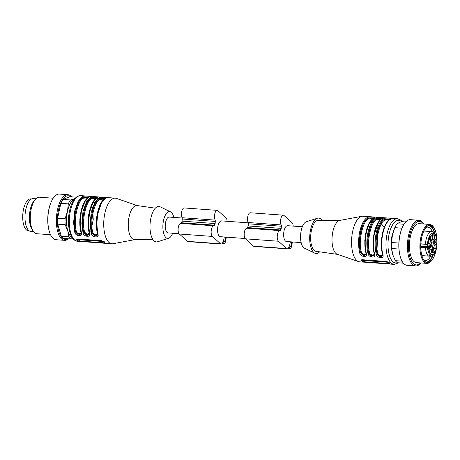 <?xml version="1.0" encoding="UTF-8"?>
<svg xmlns="http://www.w3.org/2000/svg" width="460" height="460" viewBox="0 0 460 460"><rect width="100%" height="100%" fill="white"/><g stroke="black" fill="none" stroke-linecap="round" stroke-linejoin="round"><path stroke-width="0.69" d="M245.145 238.51L220.392 236.704A7.929 3.375 -85.8 0 1 217.954 226.073A7.929 3.375 -85.8 0 1 221.542 220.886L248.268 222.83M179.061 233.697L168.072 232.892A7.929 3.375 -85.8 0 1 167.043 232.415A7.929 3.375 -85.8 0 1 165.416 223.48A7.929 3.375 -85.8 0 1 169.228 217.074L182.183 218.017M31.602 198.939L30.762 198.875A16.014 6.814 94.2 0 0 23 221.57A16.014 6.814 94.2 0 0 28.434 230.822L29.273 230.886M33.551 231.656L30.877 231.46A16.474 7.009 -85.8 0 1 28.738 230.466A16.474 7.009 -85.8 0 1 25.363 211.905A16.474 7.009 -85.8 0 1 33.275 198.599L35.943 198.795M50.525 234.726L36.8 233.726A18.302 7.791 -85.8 0 1 33.304 231.317L32.137 229.615A16.474 7.009 -85.8 0 1 32.729 202.733A16.474 7.009 -85.8 0 1 34.253 200.612L35.656 199.094A18.302 7.791 -85.8 0 1 37.869 197.478A18.302 7.791 -85.8 0 1 39.462 197.213L53.187 198.214M33.304 231.317A18.302 7.791 -85.8 0 1 33.965 201.451A18.302 7.791 -85.8 0 1 35.656 199.094M68.523 238.763A22.879 9.735 -85.8 0 1 64.555 240.338L56.022 239.717A22.879 9.735 -85.8 0 1 48.812 229.563L48.668 228.936A21.821 9.286 -85.8 0 1 50.508 203.677L50.738 203.078A22.879 9.735 -85.8 0 1 57.35 194.402A22.879 9.735 -85.8 0 1 59.346 194.074L67.885 194.695A22.879 9.735 -85.8 0 1 71.582 196.828M48.812 229.563A22.879 9.735 -85.8 0 1 50.738 203.078M64.555 240.338A22.879 9.735 -85.8 0 1 56.39 219.132A22.879 9.735 -85.8 0 1 65.883 195.023A22.879 9.735 -85.8 0 1 67.885 194.695M67.729 238.705A21.821 9.286 -85.8 0 1 57.396 222.025A21.821 9.286 -85.8 0 1 66.453 196.104A21.821 9.286 -85.8 0 1 70.782 196.771M72.783 238.504L71.11 238.953L63.647 238.406A21.355 9.085 -85.8 0 1 61.329 236.314L68.793 236.86L67.787 230.845L65.182 224.721L57.718 224.175L61.329 236.314M57.718 224.175A21.355 9.085 -85.8 0 1 57.632 218.178L65.096 218.718L67.493 211.353L68.304 203.866L60.841 203.326L57.632 218.178M60.841 203.326A21.355 9.085 -85.8 0 1 63.072 199.421L70.535 199.968L74.888 198.605A19.832 8.435 -85.8 0 0 74.744 198.668A19.832 8.435 -85.8 0 0 67.493 211.353A19.832 8.435 -85.8 0 0 67.787 230.845A19.832 8.435 -85.8 0 0 72.053 237.481M76.371 197.179L69.891 196.708L63.072 199.421M65.182 224.721A21.355 9.085 -85.8 0 1 65.096 218.718M68.304 203.866A21.355 9.085 -85.8 0 1 70.535 199.968M71.11 238.953A21.355 9.085 -85.8 0 1 68.793 236.86M104.679 198.72L99.561 198.714C93.627 199.853 88.579 223.198 92.167 232.938L92.949 232.622C95.203 235.445 96.669 235.549 97.353 232.944L96.686 216.861L101.787 202.199M105.512 198.22L99.636 198.375L100.142 199.347L104.167 199.105M96.813 198.513C99.067 198.156 92.707 197.691 91.304 198.111C85.364 199.249 80.322 222.594 83.904 232.334L84.686 232.018C86.94 234.841 88.412 234.951 89.09 232.34L88.625 214.866L91.074 205.988L94.536 200.422M97.25 197.616L91.379 197.771L91.879 198.743L95.91 198.501M80.834 231.736C81.949 234.45 76.86 234.082 76.423 231.414C72.939 221.944 77.849 199.249 83.616 198.145L83.041 197.512C77.107 198.651 72.059 221.996 75.641 231.736L76.423 231.414M87.641 197.903L83.616 198.145M105.144 198.772L105.673 198.22C108.491 197.443 100.912 196.892 99.061 197.737L94.771 202.394L91.258 212.123L90.102 223.986L91.31 233.605L92.167 232.938L94.771 235.302L97.652 234.732M96.882 198.174L97.411 197.622C100.228 196.84 92.65 196.288 90.804 197.139L86.514 201.79L82.995 211.519L81.846 223.387L83.047 233.001L83.904 232.334L86.509 234.698L89.395 234.128M88.987 197.018L83.116 197.167C77.038 198.162 71.835 222.22 75.566 232.076L75.641 231.736L78.246 234.1L81.132 233.525M88.159 197.518L83.041 197.512L82.541 196.535L78.252 201.192L74.733 210.916L73.583 222.784L74.79 232.403C75.578 236.44 83.156 236.992 81.397 232.881L80.189 223.267L81.345 211.399L84.859 201.67L88.625 197.57M94.07 203.711L95.116 203.895M99.061 197.737L99.636 198.375C93.558 199.364 88.36 223.422 92.092 233.283L94.921 236.164L97.583 235.083M97.606 235.008L97.664 234.611M90.804 197.139L91.379 197.771C85.301 198.766 80.097 222.824 83.829 232.679L86.664 235.56L89.32 234.485M89.343 234.404L89.407 234.013M74.79 232.403L75.566 232.076L78.401 234.962L81.063 233.881M81.081 233.801L81.144 233.41M77.251 238.941L77.481 239.142A1.524 0.437 -167.8 0 0 79.436 239.769L103.598 241.529M91.31 233.605C92.098 237.642 99.682 238.194 97.917 234.088L96.715 224.468L97.865 212.6L101.384 202.877L105.673 198.22M83.047 233.001C83.835 237.038 91.419 237.596 89.654 233.484L88.452 223.865L89.602 212.002L93.121 202.273L97.411 197.622M81.075 232.478L81.397 232.881L81.075 232.478M89.148 197.018C91.971 196.242 84.387 195.69 82.541 196.535M79.166 241.005L103.948 242.811L104.713 242.529L103.557 241.483L101.631 240.718L76.849 238.912L76.021 239.476L77.182 240.522L79.166 241.005L79.436 239.769M94.835 202.291L95.858 202.595M137.362 205.603L116.317 198.369A22.879 9.735 94.2 0 0 115.241 198.151A22.879 9.735 94.2 0 0 104.886 213.112A22.879 9.735 94.2 0 0 111.918 243.788A22.879 9.735 94.2 0 0 113.01 243.725L134.878 239.625M155.336 208.167L137.063 205.557A17.083 7.268 94.2 0 0 129.116 216.712A17.083 7.268 94.2 0 0 132.146 238.579A17.083 7.268 94.2 0 0 134.579 239.62L153.036 239.694M173.822 217.407A13.42 5.71 94.2 0 0 170.568 211.853L160.172 206.799A17.773 7.561 94.2 0 0 150.886 218.08A17.773 7.561 94.2 0 0 157.625 241.747L168.642 238.251A13.42 5.71 94.2 0 0 172.667 233.231M170.568 211.853A13.42 5.71 94.2 0 0 163.547 220.374A13.42 5.71 94.2 0 0 168.642 238.251M225.682 237.095L224.744 241.437A0.914 0.391 -85.8 0 1 224.33 242.035A0.914 0.391 -85.8 0 1 224.21 241.977L223.75 241.558A0.914 0.391 -85.8 0 1 223.589 240.39L224.319 236.992M227.102 221.289A4.577 1.949 94.2 0 0 226.067 218.028L217.954 210.697A5.491 2.334 94.2 0 0 217.241 210.364A5.491 2.334 94.2 0 0 214.757 213.94A5.491 2.334 94.2 0 0 215.119 220.11A1.524 0.65 -85.8 0 1 215.28 221.415A11.287 4.801 94.2 0 0 215.171 223.56L182.131 221.151A11.287 4.801 94.2 0 0 181.424 222.761A1.524 0.65 -85.8 0 1 180.843 223.393A5.491 2.334 94.2 0 0 178.221 227.844A5.491 2.334 94.2 0 0 179.348 234.013L187.461 241.345A4.577 1.949 94.2 0 0 188.054 241.621L221.099 244.03A4.577 1.949 94.2 0 0 222.824 242.219L223.025 242.213A2.438 1.041 94.2 0 0 223.439 242.989L223.905 243.409A2.438 1.041 94.2 0 0 224.221 243.558A2.438 1.041 94.2 0 0 225.325 241.96L226.366 237.141M217.241 210.364L184.195 207.954A5.491 2.334 94.2 0 0 181.711 211.537A5.491 2.334 94.2 0 0 182.074 217.706A1.524 0.65 -85.8 0 1 182.24 219.006A11.287 4.801 94.2 0 0 182.131 221.151M215.171 223.56A11.287 4.801 94.2 0 0 214.469 225.17A1.524 0.65 -85.8 0 1 213.888 225.797A5.491 2.334 94.2 0 0 211.261 230.253A5.491 2.334 94.2 0 0 212.388 236.423L220.501 243.754A4.577 1.949 94.2 0 0 221.099 244.03M291.767 241.908L290.829 246.249A0.914 0.391 -85.8 0 1 290.415 246.853A0.914 0.391 -85.8 0 1 290.294 246.796L289.834 246.376A0.914 0.391 -85.8 0 1 289.668 245.203L290.404 241.81M293.187 226.107A4.577 1.949 94.2 0 0 292.152 222.847L284.038 215.516A5.491 2.334 94.2 0 0 283.325 215.182A5.491 2.334 94.2 0 0 280.841 218.759A5.491 2.334 94.2 0 0 281.204 224.928A1.524 0.65 -85.8 0 1 281.365 226.228A11.287 4.801 94.2 0 0 281.255 228.378L248.21 225.969A11.287 4.801 94.2 0 0 247.509 227.579A1.524 0.65 -85.8 0 1 246.928 228.206A5.491 2.334 94.2 0 0 244.306 232.662A5.491 2.334 94.2 0 0 245.433 238.832L253.546 246.163A4.577 1.949 94.2 0 0 254.138 246.439L287.184 248.848A4.577 1.949 94.2 0 0 288.909 247.037L289.11 247.031A2.438 1.041 94.2 0 0 289.524 247.808L289.99 248.222A2.438 1.041 94.2 0 0 290.306 248.371A2.438 1.041 94.2 0 0 291.41 246.773L292.451 241.96M283.325 215.182L250.28 212.773A5.491 2.334 94.2 0 0 247.796 216.349A5.491 2.334 94.2 0 0 248.158 222.519A1.524 0.65 -85.8 0 1 248.325 223.824A11.287 4.801 94.2 0 0 248.21 225.969M281.255 228.378A11.287 4.801 94.2 0 0 280.554 229.988A1.524 0.65 -85.8 0 1 279.973 230.615A5.491 2.334 94.2 0 0 277.345 235.066A5.491 2.334 94.2 0 0 278.472 241.236L286.586 248.567A4.577 1.949 94.2 0 0 287.184 248.848M301.15 242.592L286.476 241.523A7.929 3.375 -85.8 0 1 284.038 230.891A7.929 3.375 -85.8 0 1 287.627 225.699L302.306 226.768M432.388 235.738L432.567 234.422L432.245 235.727M432.164 248.101L432.532 250.769L433.912 250.867L433.469 247.664A0.914 0.391 94.2 0 0 433.159 247.135A0.914 0.391 94.2 0 0 432.912 247.302A3.812 1.621 94.2 0 1 432.354 247.871A0.914 0.391 94.2 0 0 432.02 249.136L432.463 252.344A0.914 0.391 94.2 0 0 432.774 252.873A0.914 0.391 94.2 0 0 432.917 252.822A9.154 3.893 94.2 0 0 433.688 252.04A0.914 0.391 94.2 0 0 433.912 250.867M432.394 251.804A0.914 0.391 94.2 0 0 432.532 250.769M430.462 247.727A0.914 0.391 94.2 0 0 430.698 246.376A3.812 1.621 94.2 0 1 430.531 245.151A0.914 0.391 94.2 0 0 430.203 244.467A0.914 0.391 94.2 0 0 430.025 244.553L428.565 246.037A0.914 0.391 94.2 0 0 428.294 247.164A9.154 3.893 94.2 0 0 428.53 248.854A0.914 0.391 94.2 0 0 428.823 249.297A0.914 0.391 94.2 0 0 429.007 249.216L430.462 247.727L429.088 247.63L428.433 248.296M429.088 247.63A0.914 0.391 94.2 0 0 429.324 246.278A3.812 1.621 -85.8 0 1 429.18 245.41M430.778 240.177A0.914 0.391 94.2 0 0 430.922 239.137L432.302 239.24L431.854 236.032A0.914 0.391 94.2 0 0 431.543 235.503A0.914 0.391 94.2 0 0 431.405 235.554A9.154 3.893 94.2 0 0 430.635 236.336A0.914 0.391 94.2 0 0 430.41 237.504L430.853 240.712A0.914 0.391 94.2 0 0 431.164 241.241A0.914 0.391 94.2 0 0 431.411 241.074A3.812 1.621 94.2 0 1 431.969 240.505A0.914 0.391 94.2 0 0 432.302 239.24M430.554 236.469L430.922 239.137M435.758 242.334A0.914 0.391 94.2 0 0 436.028 241.212A9.154 3.893 94.2 0 0 435.792 239.522A0.914 0.391 94.2 0 0 435.499 239.073A0.914 0.391 94.2 0 0 435.315 239.16L433.855 240.649A0.914 0.391 94.2 0 0 433.619 242A3.812 1.621 94.2 0 1 433.791 243.225A0.914 0.391 94.2 0 0 434.113 243.909A0.914 0.391 94.2 0 0 434.297 243.823L435.758 242.334L434.378 242.236L433.763 242.863M434.378 242.236A0.914 0.391 94.2 0 0 434.648 241.109L436.028 241.212M434.516 239.976A9.154 3.893 -85.8 0 1 434.648 241.109M431.698 246.33A2.288 0.972 94.2 0 0 431.986 246.468A2.288 0.972 94.2 0 0 433.13 244.26A2.288 0.972 94.2 0 0 432.319 241.908A2.288 0.972 94.2 0 0 431.227 243.765A2.288 0.972 94.2 0 0 431.698 246.33M429.479 237.9L429.375 236.969L429.755 236.722C429.37 237.233 429.393 237.504 429.812 237.527L429.686 238.033C429.72 238.763 429.824 238.746 429.996 237.969L429.743 238.849L429.542 237.923M429.571 238.027L429.686 238.033C429.72 238.763 429.824 238.746 429.996 237.969M429.835 237.78L429.387 237.751M429.755 236.722L429.157 236.664M429.082 237.659L429.812 237.527M436.367 244.639L436.103 242.374L436.344 244.105L436.58 243.788L436.275 244.628M434.573 237.826A2.288 0.972 94.2 0 0 433.791 234.761A2.288 0.972 94.2 0 0 432.733 236.969A2.288 0.972 94.2 0 0 433.458 239.309A2.288 0.972 94.2 0 0 434.573 237.826M429.726 239.424A2.288 0.972 94.2 0 0 429.347 239.292A2.288 0.972 94.2 0 0 428.294 241.5A2.288 0.972 94.2 0 0 429.019 243.84A2.288 0.972 94.2 0 0 430.18 242.098A2.288 0.972 94.2 0 0 429.726 239.424M429.749 250.55A2.288 0.972 94.2 0 0 430.37 253.604A2.288 0.972 94.2 0 0 431.589 251.407A2.288 0.972 94.2 0 0 430.704 249.055A2.288 0.972 94.2 0 0 429.749 250.55M434.596 248.952A2.288 0.972 94.2 0 0 434.815 249.073A2.288 0.972 94.2 0 0 436.028 246.876A2.288 0.972 94.2 0 0 435.143 244.524A2.288 0.972 94.2 0 0 434.113 246.468A2.288 0.972 94.2 0 0 434.596 248.952M431.957 234.755L432.141 233.962L432.216 234.491L432.653 234.048L432.325 236.296L431.957 234.755M428.898 250.499L429.036 249.878L428.507 250.119L429.168 249.441L428.869 251.217L428.944 251.821L429.364 251.045L428.95 252.109L428.898 250.499M428.743 251.804L429.226 251.528M421.9 255.611L431.181 256.289L431.986 256.053L432.371 255.311L432.084 254.104L431.049 255.093L428.599 256.088L421.9 255.599M434.481 253.471L434.729 251.338L436.022 249.849C437.397 244.72 437.374 240.005 435.948 235.692C434.527 232.771 433.113 231.414 431.693 231.61A12.506 5.324 94.2 0 0 425.448 244.156L420.865 243.823M420.785 247.279L427.702 247.428L427.737 243.955L425.448 244.156M432.314 231.713A16.704 7.107 94.2 0 0 430.071 228.137A16.704 7.107 94.2 0 0 427.898 227.131A16.704 7.107 94.2 0 0 425.908 227.625M423.574 259.67A16.704 7.107 94.2 0 0 425.471 260.446A16.704 7.107 94.2 0 0 430.669 256.249M434.366 232.996A18.227 7.757 94.2 0 0 428.197 225.676M425.558 261.93A18.227 7.757 94.2 0 0 432.716 255.582M434.757 233.467A18.762 7.981 94.2 0 0 429.525 225.256M426.811 262.539A18.762 7.981 94.2 0 0 433.176 255.173M436.914 240.074A18.762 7.981 94.2 0 0 430.221 225.233A18.762 7.981 94.2 0 0 420.894 243.369A18.762 7.981 94.2 0 0 427.495 262.66A18.762 7.981 94.2 0 0 435.982 250.389A18.762 7.981 94.2 0 0 436.27 248.946M437 241.166A18.917 8.05 94.2 0 0 433.843 227.573A18.917 8.05 94.2 0 0 421.671 237.452A18.917 8.05 94.2 0 0 422.631 257.991A18.917 8.05 94.2 0 0 431.417 260.872A18.917 8.05 94.2 0 0 436.511 247.877M431.417 260.872L430.951 261.378A19.527 8.309 -85.8 0 1 426.886 263.379A19.527 8.309 -85.8 0 1 420.888 237.205A19.527 8.309 -85.8 0 1 429.726 224.434A19.527 8.309 -85.8 0 1 432.262 225.613A19.527 8.309 -85.8 0 1 433.452 227.004L433.843 227.573M429.726 224.434L419.261 223.669A19.527 8.309 94.2 0 0 410.423 236.44A19.527 8.309 94.2 0 0 416.421 262.62L426.886 263.379M423.401 223.974A21.821 9.286 94.2 0 0 408.584 242.472A21.821 9.286 94.2 0 0 420.561 262.919M423.775 224.003A22.879 9.735 94.2 0 0 418.956 220.282A22.879 9.735 94.2 0 0 407.583 242.397A22.879 9.735 94.2 0 0 415.627 265.926A22.879 9.735 94.2 0 0 420.934 262.947M418.956 220.282L410.418 219.661A22.879 9.735 94.2 0 0 401.816 228.66A22.879 9.735 94.2 0 0 399.884 255.15A22.879 9.735 94.2 0 0 407.094 265.305L415.627 265.926M401.816 228.66L401.586 229.258A21.821 9.286 94.2 0 0 399.74 254.524L399.884 255.15M406.45 221.237L403.863 221.047L399.654 222.347L397.043 223.761L403.96 224.267M397.043 223.761A21.355 9.085 94.2 0 0 394.812 227.665L392.409 235.031L391.598 242.518L398.866 243.047M402 228.189L394.812 227.665M391.598 242.518A21.355 9.085 94.2 0 0 391.69 248.515L392.696 254.524L395.301 260.653L402.023 261.142M398.941 249.044L391.69 248.515M395.301 260.653A21.355 9.085 94.2 0 0 397.618 262.746L403.397 263.172M394.128 229.344L393.927 229.862A19.832 8.435 94.2 0 0 392.409 235.031A19.832 8.435 94.2 0 0 392.253 252.816A19.832 8.435 94.2 0 0 392.34 253.19M367.396 227.171L364.78 240.62L365.821 252.505C366.936 255.219 361.853 254.851 361.416 252.183L360.634 252.505L363.239 254.869L366.12 254.299M373.537 218.684C375.791 218.322 369.437 217.862 368.029 218.281L368.609 218.914L372.634 218.667M378.517 222.37L373.411 237.032L374.078 253.109C375.199 255.823 370.11 255.455 369.673 252.787L368.891 253.109L371.496 255.472L374.382 254.897M381.409 218.891L376.291 218.885L376.866 219.518L380.897 219.27M383.916 228.373L381.305 241.822L382.341 253.713C383.456 256.427 378.373 256.053 377.936 253.391L377.154 253.707L379.759 256.07L382.645 255.501M390.057 219.886C392.317 219.529 385.957 219.064 384.554 219.483L385.129 220.116L389.16 219.874M391.69 249.498A14.185 6.037 -85.8 0 1 391.799 236.768A14.185 6.037 -85.8 0 1 392.886 233.065M362.244 259.71L362.468 259.911A1.524 0.437 -167.8 0 0 364.423 260.538L388.585 262.298M373.98 217.787L368.103 217.936C364.728 219.96 362.198 224.624 360.508 231.938C359.001 239.413 359.018 246.387 360.559 252.85L363.388 255.731L366.051 254.65M366.074 254.57L366.131 254.179M382.237 218.385L376.366 218.54C372.991 220.564 370.455 225.227 368.765 232.541C367.258 240.016 367.275 246.986 368.816 253.448L371.651 256.335L374.308 255.254M374.331 255.173L374.394 254.782M390.5 218.989L384.629 219.144C381.254 221.162 378.718 225.831 377.027 233.139C375.521 240.62 375.538 247.589 377.079 254.052L379.914 256.933L382.57 255.852M382.593 255.777L382.657 255.38M377.056 225.912L376.964 225.463M378.292 223.077L379.822 223.06M380.846 223.364L383.663 226.395M386.618 261.487L361.836 259.681L361.008 260.251L362.169 261.297L364.159 261.774L388.936 263.58L389.706 263.304L388.545 262.257L386.618 261.487M373.612 218.339L374.141 217.787C376.959 217.011 369.38 216.459 367.528 217.304L368.029 218.281C362.095 219.42 357.046 242.765 360.634 252.505L359.777 253.172C360.565 257.209 368.149 257.761 366.384 253.655L366.062 253.247M381.875 218.943L382.398 218.391C385.221 217.614 377.637 217.062 375.791 217.908L376.291 218.885C370.357 220.024 365.309 243.363 368.891 253.109L368.034 253.77C368.828 257.813 376.406 258.365 374.647 254.253L374.325 253.851M376.297 254.374C377.085 258.411 384.669 258.968 382.904 254.857C381.323 248.216 381.305 241.057 382.852 233.375C384.589 225.86 387.193 221.07 390.661 218.989C393.478 218.212 385.9 217.66 384.054 218.511L384.554 219.483C378.614 220.622 373.566 243.967 377.154 253.707L376.297 254.374C374.716 247.733 374.699 240.574 376.245 232.892C377.982 225.383 380.587 220.587 384.054 218.511M382.588 254.455L382.904 254.857L382.588 254.455M390.132 219.546L390.661 218.989M394.151 264.362L359.731 261.849A22.879 9.735 -85.8 0 1 358.656 261.631A22.879 9.735 -85.8 0 1 356.759 260.469A22.879 9.735 -85.8 0 1 351.911 235.957A22.879 9.735 -85.8 0 1 361.962 216.275A22.879 9.735 -85.8 0 1 363.061 216.211L397.48 218.718A22.879 9.735 -85.8 0 0 386.107 240.833A22.879 9.735 -85.8 0 0 394.151 264.362L398.607 262.821M358.656 261.631L337.324 254.299A17.083 7.268 -85.8 0 1 335.909 253.431A17.083 7.268 -85.8 0 1 332.287 235.129A17.083 7.268 -85.8 0 1 339.791 220.432L361.962 216.275M337.617 254.397L316.014 251.315A15.559 6.618 -85.8 0 1 314.186 250.395A15.559 6.618 -85.8 0 1 310.971 233.093A15.559 6.618 -85.8 0 1 318.274 220.294L340.095 220.374M319.637 251.833A17.773 7.561 -85.8 0 1 314.801 253.201A17.773 7.561 -85.8 0 1 309.798 235.273A17.773 7.561 -85.8 0 1 317.348 218.253A17.773 7.561 -85.8 0 1 321.937 220.305M314.801 253.201L304.411 248.147A13.42 5.71 -85.8 0 1 300.627 234.6A13.42 5.71 -85.8 0 1 306.331 221.749L317.348 218.253M92.949 232.622C89.464 223.152 94.369 200.456 100.142 199.347M84.686 232.018C81.201 222.548 86.106 199.853 91.879 198.743M82.409 206.402L79.827 219.202L80.626 230.868M104.219 241.575L103.948 242.811M77.481 239.142L77.182 240.522M70.466 210.605A22.879 9.735 94.2 0 0 77.498 241.281C74.715 240.396 73.272 239.625 73.18 238.97L71.07 235.692C68.166 228.309 67.66 220.018 69.558 210.806C70.489 206.528 71.852 203.004 73.652 200.244L76.17 197.34C77.458 196.19 79.011 195.621 80.822 195.638A22.879 9.735 94.2 0 0 70.466 210.605M224.744 241.437L223.623 241.356M215.119 220.11L182.074 217.706M215.28 221.415L182.24 219.006M214.469 225.17L181.424 222.761M213.888 225.797L180.843 223.393M212.388 236.423L179.348 234.013M220.501 243.754L187.461 241.345M223.439 242.989L222.502 242.92M223.905 243.409L222.266 243.288M290.829 246.249L289.708 246.169M281.204 224.928L248.158 222.519M281.365 226.228L248.325 223.824M280.554 229.988L247.509 227.579M279.973 230.615L246.928 228.206M278.472 241.236L245.433 238.832M286.586 248.567L253.546 246.163M289.524 247.808L288.587 247.739M289.99 248.222L288.351 248.107M433.688 252.04L432.411 251.948M433.469 247.664L432.67 247.606M430.531 245.151L429.513 245.077M429.324 246.278L430.698 246.376M428.657 249.188L429.007 249.216M431.969 240.505L430.813 240.425M430.945 241.04L431.411 241.074M431.854 236.032L430.951 235.968M433.947 243.794L434.297 243.823M435.792 239.522L435.016 239.464M432.291 254.455L431.716 254.414M432.365 254.966A10.982 4.675 94.2 0 0 434.625 252.661M435.649 250.407A10.982 4.675 94.2 0 0 434.205 233.749A10.982 4.675 94.2 0 0 427.489 244.03M420.779 246.215L427.961 246.738M427.955 244.478L420.854 243.961M427.702 247.428L420.779 246.922M427.501 247.497A10.982 4.675 94.2 0 0 431.049 255.093M425.46 247.618A12.506 5.324 94.2 0 0 428.599 256.088M361.416 252.183C357.932 242.713 362.836 220.018 368.609 218.914M369.673 252.787C366.189 243.317 371.099 220.622 376.866 219.518M385.129 220.116C379.356 221.225 374.452 243.921 377.936 253.391M397.446 262.654A21.355 9.085 -85.8 0 1 388.246 239.597A21.355 9.085 -85.8 0 1 401.574 221.68M377.108 247.399L377.89 230.299M362.468 259.911L362.169 261.297M364.423 260.538L364.159 261.774M389.206 262.344L388.936 263.58M366.384 253.655C364.803 247.014 364.786 239.85 366.332 232.168C368.069 224.658 370.674 219.863 374.141 217.787M367.528 217.304C364.061 219.38 361.462 224.175 359.726 231.685C358.179 239.372 358.196 246.531 359.777 253.172M374.647 254.253C373.06 247.612 373.043 240.453 374.595 232.771C376.332 225.262 378.931 220.466 382.398 218.391M375.791 217.908C372.324 219.983 369.719 224.779 367.983 232.288C366.436 239.97 366.453 247.135 368.034 253.77M90.815 231.386L93.242 219.483L92.569 207.362M105.57 198.312L105.409 198.277C98.377 201.411 94.11 221.651 97.554 233.875L97.629 235.037M97.307 197.708L97.152 197.673C90.114 200.807 85.847 221.053 89.297 233.272L89.366 234.433M89.044 197.104L88.889 197.07C81.851 200.203 77.585 220.449 81.035 232.674L81.109 233.829M77.498 241.281L111.918 243.788M80.822 195.638L115.241 198.151M224.221 243.558L222.18 243.409M290.306 248.371L288.265 248.222M429.784 238.596L429.237 238.556M428.996 251.844L428.45 251.804M434.51 253.425L431.739 256.203M423.832 231.041L431.693 231.61M376.464 250.171L377.919 230.195M366.258 232.168L369.121 224.026L373.278 219.178M402.19 221.496L400.873 220.144L397.48 218.718M374.037 217.879L373.876 217.839C370.288 219.995 367.649 224.796 365.97 232.248C364.429 239.815 364.452 246.882 366.022 253.443L366.097 254.598M382.294 218.477L382.139 218.442C378.551 220.599 375.912 225.4 374.227 232.852C372.692 240.419 372.709 247.486 374.285 254.046L374.359 255.202M390.557 219.081L390.402 219.046C386.808 221.202 384.175 226.004 382.49 233.456C380.955 241.023 380.972 248.084 382.547 254.644L382.616 255.806"/></g></svg>
